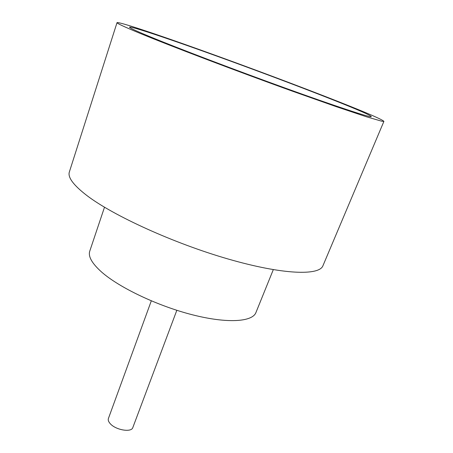 <?xml version="1.0" encoding="UTF-8"?>
<svg xmlns="http://www.w3.org/2000/svg" width="453" height="453" viewBox="0 0 453 453"><rect width="100%" height="100%" fill="white"/><g stroke="black" fill="none" stroke-linecap="round" stroke-linejoin="round"><path stroke-width="0.68" d="M176.829 310.305L132.831 427.541C131.506 432.813 115.373 429.993 110.062 423.47C108.465 421.624 107.916 419.971 108.409 418.51L151.302 300.86M151.098 37.152C137.927 31.716 130.775 28.477 129.649 27.423C127.321 24.989 160.979 36.121 203.233 51.229C245.803 66.455 296.103 85.272 331.709 99.343C359.087 110.17 372.258 115.985 371.217 116.783C368.363 117.027 335.373 106.178 285.498 88.176C235.702 70.209 178.669 48.511 151.098 37.152M273.295 269.665L255.928 312.559C252.44 321.913 227.417 323.702 192.593 314.835C157.82 306.024 119.309 287.672 101.591 272.026C91.936 263.38 88.001 256.404 89.773 251.098L104.501 207.225M383.906 121.376L322.955 265.701C319.337 275.843 282.78 274.795 228.261 259.042C173.833 243.369 113.046 215.594 86.721 195.407C73.335 185.062 67.554 177.225 69.377 171.902L117.021 22.65C118.295 21.421 156.132 34.071 201.585 50.357C247.406 66.789 300.526 86.67 338.969 101.84C367.485 113.103 382.462 119.609 383.906 121.376L381.885 121.257L366.511 116.806L336.047 106.597L293.119 91.421C236.749 71.144 170.543 45.968 139.903 33.295C124.298 26.829 116.67 23.284 117.021 22.65"/></g></svg>
